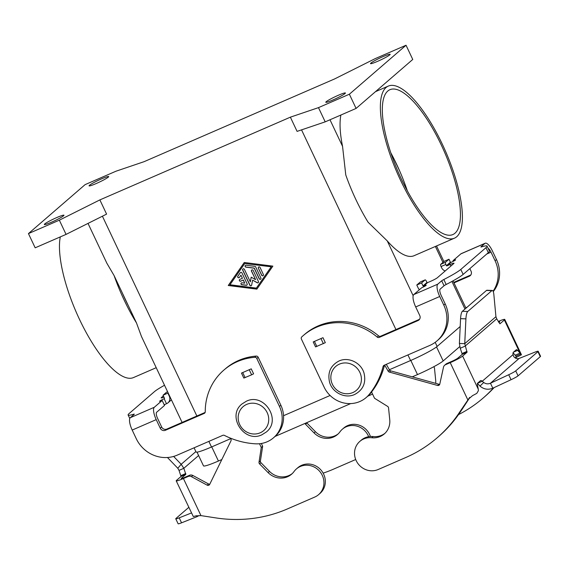 <?xml version="1.0" encoding="UTF-8"?>
<svg xmlns="http://www.w3.org/2000/svg" width="569" height="569" viewBox="0 0 569 569"><rect width="100%" height="100%" fill="white"/><g stroke="black" fill="none" stroke-linecap="round" stroke-linejoin="round"><path stroke-width="0.85" d="M484.923 243.418L460.897 253.852A11.053 3.528 66.5 0 1 461.196 253.66L485.222 243.226A11.053 3.528 -113.5 0 0 484.923 243.418L481.033 246.782A3.947 0.37 154.7 0 0 480.897 246.982A3.947 0.37 154.7 0 0 481.58 246.882A31.587 2.973 -25.3 0 1 487.064 246.114A31.587 2.973 -25.3 0 1 485.962 247.686L460.79 269.443A31.587 2.973 154.7 0 1 443.82 279.521A3.947 0.37 -25.3 0 0 441.7 280.78L437.803 284.144A11.053 3.528 -113.5 0 0 439.723 296.506L443.784 305.091A31.587 29.787 49.2 0 1 436.985 340.916A31.587 29.787 49.2 0 1 429.766 345.447L384.118 365.277A1.977 1.863 -130.8 0 0 383.101 366.479A78.97 74.468 49.2 0 1 369.21 394.417A27.639 26.067 49.2 0 1 366.187 397.539A27.639 26.067 49.2 0 1 324.088 387.062L301.406 339.081A1.977 1.863 49.2 0 1 301.783 336.884A59.226 55.854 49.2 0 1 303.149 335.66A59.226 55.854 49.2 0 1 377.204 337.083A1.977 1.863 -130.8 0 0 379.217 337.417L418.009 320.567A3.947 3.727 -130.8 0 0 419.758 315.525L415.697 306.94A11.053 3.528 66.5 0 1 413.777 294.578L421.65 287.779A3.947 0.37 -25.3 0 0 426.209 285.233A3.947 0.37 -25.3 0 0 423.635 286.058L423.507 286.115A0.398 0.37 -130.8 0 1 422.995 285.908L421.586 282.935L425.064 279.927A1.977 0.633 -113.5 0 1 425.121 279.891A1.977 0.633 -113.5 0 1 426.401 281.271L426.97 282.473A0.398 0.37 49.2 0 0 427.483 282.679L430.705 281.278A5.925 0.555 -25.3 0 0 437.341 277.757L453.813 263.518A5.925 0.555 154.7 0 0 454.019 263.227A5.925 0.555 154.7 0 0 450.15 264.471L450.897 266.043M384.552 365.085A1.977 1.863 -130.8 0 0 384.495 365.277A78.97 74.468 49.2 0 1 370.604 393.215A27.639 26.067 49.2 0 1 367.581 396.337L366.187 397.539M303.149 335.66L304.543 334.458A59.226 55.854 49.2 0 1 378.598 335.881A1.977 1.863 -130.8 0 0 380.611 336.215L419.396 319.365A3.947 3.727 -130.8 0 0 419.524 319.309M389.772 54.866A10.861 1.024 154.7 0 1 379.174 60.634A10.861 1.024 154.7 0 1 370.519 63.607A10.861 1.024 154.7 0 1 370.896 63.067A10.861 1.024 154.7 0 1 381.5 57.298A10.861 1.024 154.7 0 1 390.149 54.325A10.861 1.024 154.7 0 1 389.772 54.866M345.042 93.536A10.861 1.024 154.7 0 1 334.437 99.298A10.861 1.024 154.7 0 1 325.781 102.271A10.861 1.024 154.7 0 1 326.158 101.73A10.861 1.024 154.7 0 1 336.763 95.969A10.861 1.024 154.7 0 1 345.419 92.996A10.861 1.024 154.7 0 1 345.042 93.536M44.709 223.966A10.861 1.024 154.7 0 1 55.314 218.204A10.861 1.024 154.7 0 1 63.97 215.224A10.861 1.024 154.7 0 1 63.593 215.772A10.861 1.024 154.7 0 1 52.988 221.533A10.861 1.024 154.7 0 1 44.332 224.506A10.861 1.024 154.7 0 1 44.709 223.966M89.447 185.302A10.861 1.024 154.7 0 1 100.052 179.534A10.861 1.024 154.7 0 1 108.7 176.561A10.861 1.024 154.7 0 1 108.323 177.101A10.861 1.024 154.7 0 1 97.719 182.869A10.861 1.024 154.7 0 1 89.07 185.843A10.861 1.024 154.7 0 1 89.447 185.302M460.79 269.443L463.145 274.414A31.587 2.973 154.7 0 1 446.174 284.493A3.947 0.37 -25.3 0 0 444.048 285.759L440.157 289.123A5.526 1.764 66.5 0 0 441.117 295.297L445.178 303.889A31.587 29.787 49.2 0 1 438.372 339.714L436.985 340.916M60.293 236.903A82.918 26.466 66.5 0 0 79.582 319.558A82.918 26.466 66.5 0 0 133.495 377.567L156.219 367.695M128.366 305.759L136.475 322.915A82.918 26.466 -113.5 0 1 124.206 300.176A82.918 26.466 -113.5 0 1 114.092 275.574L128.366 305.759A78.97 25.207 -113.5 0 1 122.2 292.722M88.017 223.411L106.872 263.255L114.092 275.574M400.505 180.174A82.918 26.466 66.5 0 0 454.418 238.191A82.918 26.466 66.5 0 0 442.262 144.092A82.918 26.466 66.5 0 0 388.35 86.075A82.918 26.466 66.5 0 0 400.505 180.174M454.418 238.191L414.083 255.709A82.918 26.466 -113.5 0 1 387.247 240.886L368.15 222.294A82.918 26.466 -113.5 0 1 355.888 199.555A82.918 26.466 -113.5 0 1 345.774 174.953L342.552 146.34A82.918 26.466 -113.5 0 1 340.881 115.038M387.781 91.054A78.97 25.207 -113.5 0 1 389.921 89.696A78.97 25.207 -113.5 0 1 442.91 148.502A78.97 25.207 -113.5 0 1 454.98 233.212A78.97 25.207 -113.5 0 1 452.839 234.57A78.97 25.207 -113.5 0 1 399.858 175.764A78.97 25.207 -113.5 0 1 387.781 91.054M399.644 170.92A78.97 25.207 66.5 0 0 393.478 157.883L399.644 170.92A78.97 25.207 -113.5 0 1 407.333 190.835M390.818 152.812A78.97 25.207 -113.5 0 1 393.478 157.883M241.939 272.892L247.174 283.959A0.989 0.932 49.2 0 1 246.249 285.289L241.846 284.728A0.989 0.932 49.2 0 1 241.263 283.028A0.989 0.932 49.2 0 1 241.974 282.814L244.727 283.163L243.262 280.062L240.687 281.178A0.989 0.932 49.2 0 1 239.62 279.543A0.989 0.932 49.2 0 1 239.848 279.4L242.422 278.284L240.95 275.176L239.414 277.395A0.989 0.932 49.2 0 1 237.998 277.501A0.989 0.932 49.2 0 1 237.828 276.221L240.289 272.686A0.989 0.932 49.2 0 1 241.939 272.892M240.488 272.48A0.989 0.932 -130.8 0 0 240.388 272.601L237.927 276.136A0.989 0.932 -130.8 0 0 239.314 277.508M240.95 275.176L242.422 278.284M239.67 279.5A0.989 0.932 -130.8 0 0 240.787 281.093L243.361 279.976L244.727 283.163M241.32 282.985A0.989 0.932 -130.8 0 0 241.946 284.642L246.349 285.197A0.989 0.932 -130.8 0 0 247.003 285.033M258.34 268.198A0.989 0.932 49.2 0 1 258.554 267.081A0.989 0.932 49.2 0 1 260.054 267.451L263.383 274.493A0.989 0.932 49.2 0 1 263.17 275.609A0.989 0.932 49.2 0 1 261.662 275.24L258.34 268.198L261.761 275.154A0.989 0.932 -130.8 0 0 263.219 275.567M258.603 267.039A0.989 0.932 -130.8 0 0 258.44 268.113M271.257 266.79L244.748 263.518L229.968 284.763L256.377 288.113L271.257 266.79L244.748 263.518M256.377 288.113L271.157 266.875M244.265 262.494L272.871 266.128L256.861 289.137L228.254 285.51L244.265 262.494M244.3 262.501L228.354 285.425L256.925 289.052M254.876 266.349A0.989 0.932 49.2 0 1 255.673 266.932L260.901 277.992A0.989 0.932 49.2 0 1 260.687 279.116A0.989 0.932 49.2 0 1 259.187 278.739L254.194 268.191L245.943 267.146A0.989 0.932 49.2 0 1 245.367 265.439A0.989 0.932 49.2 0 1 246.078 265.232L254.876 266.349M245.417 265.403A0.989 0.932 -130.8 0 0 246.043 267.06L254.293 268.106L259.286 278.654A0.989 0.932 -130.8 0 0 260.737 279.066M251.74 270.019A0.989 0.932 -130.8 0 0 251.576 271.093L255.552 279.521L251.477 271.178A0.989 0.932 49.2 0 1 251.683 270.062A0.989 0.932 49.2 0 1 253.191 270.439L258.44 281.534A0.989 0.932 49.2 0 1 257.145 282.736L252.6 280.126L251.654 285.119A0.989 0.932 49.2 0 1 249.855 285.261L242.686 270.097A0.989 0.932 49.2 0 1 242.899 268.981A0.989 0.932 49.2 0 1 244.407 269.357L250.31 281.84L251.192 277.153L255.453 279.607M251.27 277.195L250.31 281.84M242.956 268.938A0.989 0.932 -130.8 0 0 242.785 270.012L249.955 285.176A0.989 0.932 -130.8 0 0 251.406 285.588M252.6 280.126L257.245 282.651A0.989 0.932 -130.8 0 0 258.269 282.608M290.368 117.171L297.089 131.382L325.198 121.851L356.087 108.43L412.753 59.453L406.038 45.243L375.142 58.657L334.608 78.935L144.113 161.667L116.005 171.205L85.115 184.619L28.45 233.596L35.171 247.814L66.061 234.392L106.595 214.115L99.874 199.904L290.368 117.171L318.484 107.633L325.198 121.851M194.086 447.803L196.049 451.964A23.692 2.226 -25.3 0 0 211.504 446.992L230.744 438.635M283.54 415.704L330.098 395.483M389.409 369.729L410.576 360.533A23.692 2.226 -25.3 0 0 437.134 346.436L460.2 326.499M463.145 274.414L488.316 252.664A31.587 2.973 -25.3 0 0 489.418 251.085L487.064 246.114M460.897 253.852L453.031 260.652L453.329 261.292M453.991 282.885L469.304 276.235A3.947 3.727 -130.8 0 0 471.054 271.193L469.845 268.625M453.031 260.652A3.947 0.37 154.7 0 1 455.605 259.827A3.947 0.37 154.7 0 1 451.039 262.373L450.911 262.43A0.398 0.37 49.2 0 1 450.399 262.224L448.991 259.244L444.19 261.335L440.712 264.343A1.977 0.633 66.5 0 0 441.053 266.548L441.615 267.75A5.925 5.583 49.2 0 0 445.193 270.972M448.991 259.244L445.513 262.252A1.977 0.633 66.5 0 0 445.854 264.457L446.423 265.659A0.398 0.37 -130.8 0 0 446.935 265.865L450.15 264.471M136.475 322.915L141.489 336.535L182.094 422.433M419.396 289.721A5.925 5.583 49.2 0 1 418.194 287.999L416.785 285.019L420.263 282.011A1.977 0.633 -113.5 0 1 420.313 281.975A1.977 0.633 -113.5 0 1 420.377 281.961M315.56 346.912L313.206 341.933L322.979 337.694L325.326 342.666L315.56 346.912M485.222 243.226A11.053 3.528 -113.5 0 1 492.413 250.965L496.474 259.549L495.08 260.751L491.019 252.167A5.526 1.764 66.5 0 0 488.131 248.376M453.756 282.388L470.691 275.033A3.947 3.727 -130.8 0 0 470.819 274.976M421.586 282.935L416.785 285.019M467.177 307.146L465.748 307.765M459.724 346.635L443.173 360.945A22.902 2.155 154.7 0 1 417.497 374.58L412.262 376.849M372.56 394.089L367.759 396.18M350.703 403.585L275.09 436.423M221.825 459.56L218.425 461.032A22.902 2.155 154.7 0 1 203.482 465.84L197.009 452.142M28.45 233.596L59.34 220.182L66.061 234.392M59.34 220.182L99.874 199.904M318.484 107.633L349.373 94.219L356.087 108.43M349.373 94.219L406.038 45.243M495.08 260.751A31.587 29.787 49.2 0 1 493.088 291.2M496.474 259.549A31.587 29.787 49.2 0 1 493.273 291.627M132.193 430.064L136.247 438.656A31.587 29.787 -130.8 0 0 177.151 455.164L222.799 435.335A1.977 1.863 49.2 0 1 224.414 435.399A78.97 74.468 -130.8 0 0 255.481 443.813A27.639 26.067 -130.8 0 0 273.518 437.789A27.639 26.067 -130.8 0 0 279.464 406.444L256.79 358.463A1.977 1.863 -130.8 0 0 254.812 357.289A59.226 55.854 -130.8 0 0 223.83 370.113A59.226 55.854 -130.8 0 0 205.245 411.771A1.977 1.863 49.2 0 1 204.171 413.443L165.387 430.285A3.947 3.727 49.2 0 1 160.273 428.222L156.219 419.63L132.193 430.064A11.053 3.528 66.5 0 1 130.273 417.71L134.163 414.346A3.947 0.37 154.7 0 0 134.298 414.147A3.947 0.37 154.7 0 0 133.615 414.246A31.587 2.973 -25.3 0 1 128.132 415.014A31.587 2.973 -25.3 0 1 129.234 413.443L154.398 391.685A31.587 2.973 154.7 0 1 164.519 385.256M156.219 419.63A11.053 3.528 -113.5 0 1 154.299 407.276L162.165 400.469A3.947 0.37 154.7 0 1 159.59 401.301A3.947 0.37 154.7 0 1 164.157 398.755L164.285 398.698A0.398 0.37 -130.8 0 0 164.455 398.193L163.054 395.213L166.532 392.212A1.977 0.633 -113.5 0 1 166.582 392.176A1.977 0.633 -113.5 0 1 166.646 392.162M163.95 397.119A5.925 0.555 154.7 0 1 161.176 397.902A5.925 0.555 154.7 0 1 161.383 397.603L163.367 395.889M163.054 395.213L167.855 393.129L169.263 396.109A5.925 5.583 49.2 0 1 166.632 403.677L166.504 403.727A3.947 0.37 154.7 0 0 164.213 404.815M205.132 412.425L166.781 429.083A3.947 3.727 49.2 0 1 161.667 427.02L157.606 418.428A5.526 1.764 66.5 0 1 156.646 412.248L164.519 405.448L162.165 400.469M273.518 437.789L274.905 436.587A27.639 26.067 -130.8 0 0 280.858 405.235L258.177 357.261A1.977 1.863 -130.8 0 0 256.206 356.08A59.226 55.854 -130.8 0 0 225.224 368.911L223.83 370.113M251.242 368.847L253.596 373.826L251.633 374.822L243.824 378.065L241.476 373.093L251.242 368.847L241.476 373.093M313.206 341.933L322.979 337.694M498.259 321.449A11.053 1.038 154.7 0 1 504.76 319.437A11.053 1.038 154.7 0 1 504.376 319.984L499.909 323.839L496.709 318.804L465.051 346.165L460.243 348.256L459.389 343.456L464.738 343.669L467.064 352.239L462.625 356.073L478.287 389.217L478.373 390.704L476.822 393.328A11.053 1.038 -25.3 0 1 472.583 395.597L467.761 399.744L450.228 362.652L445.541 364.693A3.947 3.727 -130.8 0 0 443.486 367.211L439.787 384.103A1.977 1.863 49.2 0 1 437.518 385.448L389.367 372.09A1.977 1.863 49.2 0 1 388.136 371.13L384.623 365.056M462.625 356.073A11.053 1.038 154.7 0 1 450.228 362.652M386.287 364.331L389.523 369.928A1.977 1.863 -130.8 0 0 390.754 370.888L438.905 384.239A1.977 1.863 -130.8 0 0 439.745 384.288M444.638 365.262L446.025 364.053A3.947 3.727 49.2 0 1 446.928 363.491L451.622 361.45A5.526 0.519 -25.3 0 0 457.817 358.164L462.256 354.323L460.243 348.256M469.155 398.542L461.125 410.797A138.203 130.322 49.2 0 1 438.599 436.551L437.205 437.753A138.203 130.322 -130.8 0 0 459.731 411.999L469.645 397.397M371.571 391.998L374.53 398.264L387.589 406.373A1.977 1.863 49.2 0 1 388.556 407.916L389.744 419.758A17.767 16.757 49.2 0 1 384.253 433.955A17.767 16.757 49.2 0 1 371.77 437.753A16.978 16.01 -130.8 0 0 359.85 441.38L361.237 440.178A16.978 16.01 49.2 0 1 373.164 436.551A17.767 16.757 -130.8 0 0 384.936 433.329M359.85 441.38A16.978 16.01 -130.8 0 0 357.375 462.753A16.978 16.01 -130.8 0 0 378.172 469.51L405.633 457.583A138.203 130.322 -130.8 0 0 437.205 437.753M513.074 352.78L515.237 355.212L520.038 353.129L517.612 350.383A3.947 1.259 66.5 0 0 516.353 349.707A3.947 1.259 66.5 0 0 516.247 349.779L513.373 352.261A5.925 1.892 66.5 0 0 513.046 354.629L513.715 356.543C515.315 358.449 517.121 359.082 519.134 358.442L534.753 352.218A7.895 0.74 154.7 0 1 538.196 351.279A7.895 0.74 154.7 0 1 537.925 351.67L515.72 370.867L518.067 375.839A7.895 0.74 154.7 0 1 511.062 379.708L492.811 388.2C488.131 390.05 483.863 389.352 479.994 386.109L477.427 383.342M478.287 389.217L477.469 385.078A3.947 1.259 -113.5 0 1 477.633 383.15L480.506 380.668A5.925 1.892 -113.5 0 1 480.663 380.569A5.925 1.892 -113.5 0 1 482.235 381.258L513.046 354.629M498.579 322.004A5.526 0.519 -25.3 0 1 499.767 321.798A5.526 0.519 -25.3 0 1 499.568 322.075L498.942 322.616M477.505 383.314L482.235 381.258L483.721 382.468L479.994 386.109M519.134 358.442L490.457 383.229L492.811 388.2M515.72 370.867A7.895 0.74 -25.3 0 1 508.707 374.736L490.457 383.229C488.01 384.246 485.762 383.99 483.721 382.468M518.067 375.839L540.273 356.649A7.895 0.74 -25.3 0 0 540.55 356.251L538.196 351.279M516.439 357.076L515.237 355.212M504.376 319.984L520.038 353.129L521.304 354.885M514.945 357.766L515.308 357.574A5.526 0.519 154.7 0 1 516.439 357.289L515.649 358.193M493.643 387.816A138.203 130.322 49.2 0 1 483.131 398.051L484.525 396.849A138.203 130.322 -130.8 0 0 494.141 387.581M435.69 383.35A17.767 16.757 -130.8 0 0 435.669 380.064L434.481 368.214A1.977 1.863 -130.8 0 0 433.67 366.785M483.131 398.051A138.203 130.322 49.2 0 1 458.529 414.602M496.709 318.804L495.933 316.705L493.871 294.699A7.895 1.97 -87.7 0 0 492.299 290.467L486.95 290.254A7.895 1.97 92.3 0 0 486.495 290.439L462.384 311.286A7.895 1.97 -87.7 0 0 460.57 318.654L459.389 343.456M504.76 319.437L521.46 354.779L516.467 357.289M492.299 290.467A7.895 1.97 -87.7 0 0 491.844 290.652L467.732 311.492A7.895 1.97 92.3 0 0 465.919 318.86L464.738 343.669L495.933 316.705M179.022 470.392L177.812 468.28L181.177 464.29L183.83 468.301L179.022 470.392L181.042 476.459L176.596 480.3A11.053 1.038 154.7 0 0 176.212 480.848A11.053 1.038 154.7 0 0 183.424 478.529L188.119 476.495A3.947 3.727 49.2 0 1 191.447 476.673L207.13 485.151A1.977 1.863 -130.8 0 0 209.684 484.397L230.957 440.883A1.977 1.863 -130.8 0 0 231.014 439.368L230.573 438.194M259.507 443.735L261.271 447.462L259.016 462.206A1.977 1.863 -130.8 0 0 259.592 463.92L268.091 472.59A17.767 16.757 -130.8 0 0 291.584 474.197A17.767 16.757 -130.8 0 0 294.059 471.502A16.978 16.01 49.2 0 1 296.421 468.927A16.978 16.01 49.2 0 1 319.636 471.303A16.978 16.01 49.2 0 1 318.626 494.617A16.978 16.01 49.2 0 1 314.749 497.057L287.288 508.978A138.203 130.322 49.2 0 1 215.864 517.911L200.957 515.614L195.53 515.927A11.053 1.038 -25.3 0 1 193.268 516.481L176.212 480.848M318.626 494.617L320.02 493.415A16.978 16.01 -130.8 0 0 321.03 470.101A16.978 16.01 -130.8 0 0 297.815 467.725L296.421 468.927M292.26 473.579A17.767 16.757 49.2 0 1 269.486 471.388L260.979 462.718A1.977 1.863 49.2 0 1 260.41 461.004L262.658 446.26L261.349 443.486M209.797 484.155A1.977 1.863 49.2 0 1 208.524 483.949L192.834 475.471A3.947 3.727 -130.8 0 0 189.505 475.293L184.818 477.327A5.526 0.519 -25.3 0 1 181.212 478.486A5.526 0.519 -25.3 0 1 181.404 478.209L185.843 474.375L183.83 468.301L198.609 455.527M261.271 447.462L262.658 446.26M199.05 515.542L197.173 516.595L196.725 515.642M323.156 473.145A138.203 130.322 -130.8 0 0 333.214 469.283L355.71 459.517M368.655 436.686A16.978 16.01 -130.8 0 0 342.346 429.232A16.978 16.01 -130.8 0 0 339.985 431.807A17.767 16.757 49.2 0 1 337.509 434.503A17.767 16.757 49.2 0 1 314.024 432.895L305.517 424.225A1.977 1.863 49.2 0 1 305.027 423.421M306.655 422.717A1.977 1.863 -130.8 0 0 306.911 423.023L315.411 431.693A17.767 16.757 -130.8 0 0 338.192 433.884M342.346 429.232L343.74 428.03A16.978 16.01 49.2 0 1 370.405 436.48M167.464 457.497L177.812 468.28M195.871 451.587L181.177 464.29L173.63 456.423M188.759 507.392L176.034 518.387A7.895 0.74 154.7 0 0 175.757 518.786L178.111 523.757A7.895 0.74 -25.3 0 0 181.554 522.819L197.173 516.595M191.404 512.982L179.199 517.84A7.895 0.74 154.7 0 1 175.757 518.786M339.401 364.132A15.797 14.894 -130.8 0 0 332.396 384.31A15.797 14.894 -130.8 0 0 352.844 392.56A15.797 14.894 -130.8 0 0 359.857 372.382A15.797 14.894 -130.8 0 0 339.401 364.132M383.101 366.479L384.495 365.277M379.217 337.417L380.611 336.215M418.009 320.567L419.396 319.365M443.82 279.521L446.174 284.493M102.413 216.213L196.86 416.017M208.859 441.388L211.504 446.992M301.549 129.874L395.939 329.558M407.93 354.935L410.576 360.533M485.962 247.686L488.316 252.664M413.777 294.578L437.803 284.144M439.723 296.506L415.697 306.94M329.992 119.767L342.552 146.34M387.247 240.886L413.165 295.724M435.2 342.332L437.134 346.436M445.854 264.457L441.053 266.548M445.513 262.252L440.712 264.343M425.064 279.927L420.263 282.011M377.204 337.083L378.598 335.881M369.21 394.417L370.604 393.215M446.423 265.659L450.399 262.224M470.691 275.033L469.304 276.235M422.995 285.908L426.97 282.473M441.7 280.78L444.048 285.759M443.784 305.091L445.178 303.889M423.635 286.058L423.933 286.698M246.733 404.381A15.797 14.894 49.2 0 1 267.181 412.632A15.797 14.894 49.2 0 1 260.175 432.81A15.797 14.894 49.2 0 1 239.72 424.559A15.797 14.894 49.2 0 1 246.733 404.381M427.483 282.679L423.507 286.115M443.173 360.945L436.537 346.919M417.497 374.58L410.811 360.433M218.425 461.032L211.739 446.893M435.385 246.455L442.931 262.416M451.928 281.449L464.973 309.045M450.911 262.43L446.935 265.865M130.273 417.71L154.299 407.276M254.812 357.289L256.206 356.08M256.79 358.463L258.177 357.261M204.171 413.443L204.968 412.753M165.387 430.285L166.781 429.083M160.273 428.222L161.667 427.02M279.464 406.444L280.858 405.235M133.615 414.246L133.807 414.652M164.157 398.755L166.504 403.727M166.532 392.212L167.592 391.749M491.019 252.167L486.737 254.03M323.37 343.662L321.016 338.69M316.848 346.493L314.493 341.521M371.77 437.753L373.164 436.551M459.731 411.999L461.125 410.797M388.136 371.13L389.523 369.928M389.367 372.09L390.754 370.888M437.518 385.448L438.905 384.239M445.541 364.693L446.928 363.491M467.064 352.239L462.256 354.323M466.993 351.372L462.184 353.456M508.707 374.736L511.062 379.708M537.925 351.67L540.273 356.649M517.612 350.383L513.451 352.19M515.912 356.201L520.863 353.975M515.4 358.057L516.339 357.396M465.919 318.86L460.57 318.654M467.732 311.492L462.384 311.286M491.844 290.652L486.495 290.439M245.111 377.652L242.764 372.674M251.633 374.822L249.286 369.843M183.424 478.529L200.957 515.614M268.091 472.59L269.486 471.388M259.592 463.92L260.979 462.718M259.016 462.206L260.41 461.004M180.963 475.592L185.771 473.508M306.911 423.023L305.517 424.225M315.411 431.693L314.024 432.895M179.199 517.84L181.554 522.819M181.042 476.459L185.843 474.375M188.119 476.495L189.505 475.293M191.447 476.673L192.834 475.471M207.13 485.151L208.524 483.949M246.327 401.245C263.959 392.347 281.925 419.986 266.285 432.035L261.968 434.744C244.336 443.635 226.377 415.996 242.01 403.954L246.327 401.245M354.643 394.495C345.141 398.983 332.374 392.681 329.565 382.219C327.403 372.574 330.546 365.497 338.996 360.995C348.413 356.557 361.059 362.681 363.996 373.008C366.308 382.752 363.193 389.914 354.643 394.495M425.121 279.891L420.313 281.975M436.537 245.957L443.912 261.569M453.024 280.844L465.954 308.199M171.418 399.858L167.99 402.824M128.132 415.014L129.775 418.485M166.582 392.176L167.585 391.742M388.35 86.075L375.497 91.659"/></g></svg>
